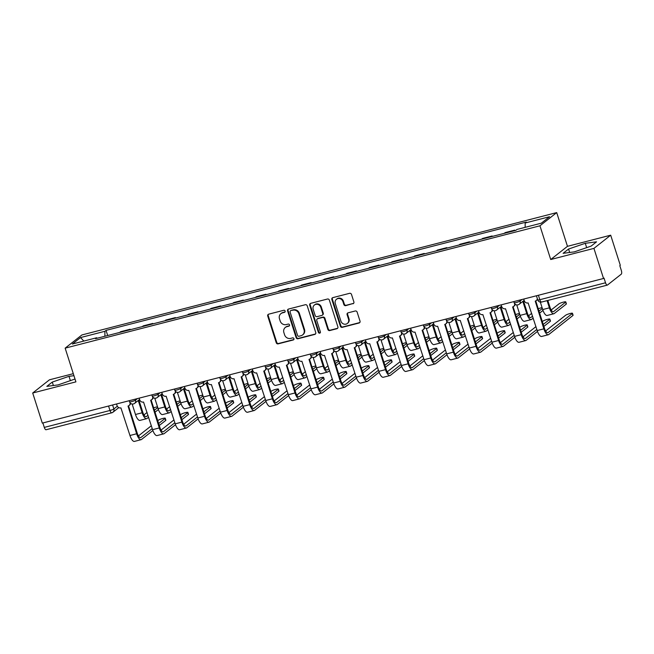 <?xml version="1.0" encoding="UTF-8"?>
<svg xmlns="http://www.w3.org/2000/svg" width="654" height="654" viewBox="0 0 654 654"><rect width="100%" height="100%" fill="white"/><g stroke="black" fill="none" stroke-linecap="round" stroke-linejoin="round"><path stroke-width="0.98" d="M285.128 311.059A1.104 1.014 -128.2 0 0 283.803 310.274L268.68 314.173A1.578 1.455 -128.2 0 0 267.723 316.021L276.25 342.745A1.578 1.455 -128.2 0 0 278.154 343.857L293.278 339.966A1.104 1.014 -128.2 0 0 293.94 338.666A1.104 1.014 -128.2 0 0 292.616 337.881L290.654 338.388A5.044 4.643 -128.2 0 1 284.58 334.815L283.877 332.584A5.044 4.643 -128.2 0 1 286.91 326.665L288.872 326.158A1.104 1.014 -128.2 0 0 289.534 324.858A1.104 1.014 -128.2 0 0 288.21 324.082L286.248 324.58A5.044 4.643 -128.2 0 1 280.182 321.008L279.471 318.784A5.044 4.643 -128.2 0 1 282.503 312.857L284.465 312.35A1.104 1.014 -128.2 0 0 285.128 311.059M352.939 303.783A1.578 1.455 -128.2 0 0 353.888 301.935L351.5 294.439A1.578 1.455 -128.2 0 0 349.604 293.319L332.804 297.644A1.578 1.455 -128.2 0 0 331.856 299.499L340.382 326.215A1.578 1.455 -128.2 0 0 342.279 327.335L359.079 323.002A1.578 1.455 -128.2 0 0 360.027 321.155L357.133 312.097A1.578 1.455 -128.2 0 0 355.236 310.985L348.051 312.833A1.578 1.455 -128.2 0 0 347.102 314.688L348.533 319.177A4.21 3.883 -128.2 0 1 347.331 323.468A4.21 3.883 -128.2 0 1 340.914 321.139L335.306 303.546A4.21 3.883 -128.2 0 1 336.508 299.254A4.21 3.883 -128.2 0 1 342.917 301.584L343.857 304.519A1.578 1.455 -128.2 0 0 345.753 305.639L353.43 303.399A1.578 1.455 -128.2 0 0 353.667 303.317M539.951 225.802L550.717 259.524L593.93 248.389L603.536 278.481L42.306 423.105L32.7 393.005L75.913 381.871L65.155 348.149L539.951 225.802L556.709 212.599L81.905 334.954L65.155 348.149M307.225 305.843A1.578 1.455 -128.2 0 0 305.328 304.723L288.537 309.056A1.578 1.455 -128.2 0 0 287.58 310.903L296.115 337.627A1.578 1.455 -128.2 0 0 298.011 338.739L314.803 334.415A1.578 1.455 -128.2 0 0 315.751 332.567L307.225 305.843M310.666 303.35L327.466 299.025A1.578 1.455 -128.2 0 1 329.363 300.137L337.889 326.861A1.578 1.455 -128.2 0 1 336.941 328.709L329.755 330.564A1.578 1.455 -128.2 0 1 327.858 329.444L324.4 318.612A1.578 1.455 -128.2 0 0 322.496 317.492L317.73 318.719A1.578 1.455 -128.2 0 0 316.781 320.574L320.378 331.856A1.104 1.014 -128.2 0 1 320.068 332.976A1.104 1.014 -128.2 0 1 318.392 332.363L309.718 305.205A1.578 1.455 -128.2 0 1 310.666 303.35M593.93 248.389L610.689 235.187L620.294 265.287L619.804 265.671L621.3 270.355A3.213 1.153 75.5 0 1 621.292 274.149L607.468 285.038A3.213 1.153 75.5 0 1 607.296 285.119L541.602 302.05A3.213 1.153 -104.5 0 1 539.828 299.712L605.522 282.781A3.213 1.153 75.5 0 0 607.296 285.119M73.297 373.671L49.459 379.811L32.7 393.005M610.689 235.187L567.468 246.329L556.709 212.599M603.536 278.481L604.026 278.097L605.522 282.781M46.23 429.662A3.213 1.153 -104.5 0 1 46.066 429.743A3.213 1.153 -104.5 0 1 44.292 427.405L109.986 410.475A3.213 0.466 -17.7 0 0 113.861 408.963L117.319 406.232M42.87 422.958L44.292 427.405M119.666 332.445L120.598 331.717L130.162 329.248L130.31 329.698M129.239 329.976L130.162 329.248M152.938 323.869L152.791 323.419L143.218 325.88L142.294 326.616M151.859 324.147L152.791 323.419M175.558 318.04L175.411 317.591L165.838 320.051L164.914 320.787M174.487 318.318L175.411 317.591M198.178 312.211L198.039 311.762L188.466 314.222L187.535 314.958M197.107 312.489L198.039 311.762M220.807 306.383L220.66 305.925L211.087 308.394L210.163 309.121M219.736 306.661L220.66 305.925M243.427 300.554L243.28 300.096L233.715 302.565L232.783 303.293M242.356 300.832L243.28 300.096M266.047 294.725L265.908 294.267L256.335 296.736L255.403 297.464M264.976 295.003L265.908 294.267M288.676 288.896L288.528 288.439L278.956 290.907L278.032 291.635M287.605 289.166L288.528 288.439M311.296 283.059L311.157 282.61L301.584 285.079L300.652 285.806M310.225 283.337L311.157 282.61M333.924 277.231L333.777 276.781L324.204 279.25L323.28 279.977M332.845 277.509L333.777 276.781M356.544 271.402L356.397 270.952L346.824 273.413L345.901 274.149M355.474 271.68L356.397 270.952M379.165 265.573L379.026 265.123L369.453 267.584L368.521 268.32M378.094 265.851L379.026 265.123M401.793 259.744L401.646 259.286L392.073 261.755L391.149 262.491M400.722 260.022L401.646 259.286M424.413 253.916L424.266 253.458L414.701 255.927L413.769 256.654M423.342 254.193L424.266 253.458M447.042 248.087L446.895 247.629L437.322 250.098L436.398 250.825M445.963 248.365L446.895 247.629M469.662 242.258L469.515 241.8L459.942 244.269L459.018 244.997M468.591 242.528L469.515 241.8M492.282 236.429L492.143 235.971L482.57 238.44L481.638 239.168M491.211 236.699L492.143 235.971M514.911 230.592L514.763 230.143L505.19 232.611L504.267 233.339M513.831 230.87L514.763 230.143M97.119 338.257L96.694 337.758L72.332 344.037L80.532 337.57L104.902 331.292L104.885 336.254M525.154 227.347L525.17 222.998L526.315 222.09L106.046 330.393L104.902 331.292M525.17 222.998L549.532 216.719L541.324 223.178L516.962 229.456L515.818 230.363L95.541 338.658L96.694 337.758M73.943 375.69L68.997 376.328L52.279 382.083L46.843 386.367L58.116 384.904L75.006 379.018M550.717 259.524L567.468 246.329M596.546 241.833L585.273 243.296L568.555 249.043L563.119 253.327L574.392 251.864L591.102 246.117L596.546 241.833M107.689 335.535L106.046 330.393M80.532 337.57L83.851 341.069M70.387 380.685L68.997 376.328M53.383 385.517L52.279 382.083M586.663 247.645L585.273 243.296M569.659 252.485L568.555 249.043M285.03 311.942A1.104 1.014 -128.2 0 1 284.956 311.966L282.994 312.473A5.044 4.643 -128.2 0 0 281.392 313.266L280.901 313.65M285.308 327.45L285.798 327.065A5.044 4.643 -128.2 0 1 287.4 326.281L289.354 325.774A1.104 1.014 -128.2 0 0 289.428 325.749M268.442 314.255A1.578 1.455 -128.2 0 0 268.214 315.637L276.74 342.361A1.578 1.455 -128.2 0 0 278.637 343.473L293.76 339.581A1.104 1.014 -128.2 0 0 293.834 339.557M288.3 309.138A1.578 1.455 -128.2 0 0 288.071 310.519L296.597 337.243A1.578 1.455 -128.2 0 0 298.494 338.355L315.293 334.031A1.578 1.455 -128.2 0 0 315.53 333.949M290.76 310.732A1.104 1.014 -128.2 0 0 290.098 312.023L297.586 335.477A1.104 1.014 -128.2 0 0 298.911 336.262L300.979 335.731A5.044 4.643 -128.2 0 0 304.012 329.804L298.894 313.773A5.044 4.643 -128.2 0 0 292.829 310.2L291.251 310.348A1.104 1.014 -128.2 0 0 290.899 310.519L290.409 310.903M302.581 334.938L303.064 334.554A5.044 4.643 -128.2 0 0 304.502 329.42L304.012 329.804M291.251 310.348L293.319 309.816A5.044 4.643 -128.2 0 1 299.385 313.389L304.502 329.42M317.231 318.964L317.721 318.58A1.578 1.455 -128.2 0 1 318.22 318.334L322.986 317.108A1.578 1.455 -128.2 0 1 324.883 318.228L328.341 329.06A1.578 1.455 -128.2 0 0 330.237 330.18L337.431 328.324A1.578 1.455 -128.2 0 0 337.66 328.243M310.437 303.431A1.578 1.455 -128.2 0 0 310.209 304.813L318.874 331.979A1.104 1.014 -128.2 0 0 320.28 332.739M320.812 307.364A4.21 3.883 -128.2 0 0 314.394 305.034A4.21 3.883 -128.2 0 0 313.192 309.326L315.171 315.522A1.578 1.455 -128.2 0 0 317.067 316.642L321.833 315.416A1.578 1.455 -128.2 0 0 322.79 313.56L320.812 307.364L321.294 306.979A4.21 3.883 -128.2 0 0 314.885 304.65L314.394 305.034M322.34 315.163L322.823 314.778A1.578 1.455 -128.2 0 0 323.272 313.176L322.79 313.56M321.294 306.979L323.272 313.176M336.508 299.254L336.99 298.87A4.21 3.883 -128.2 0 1 343.407 301.2L344.347 304.135A1.578 1.455 -128.2 0 0 346.244 305.255L353.43 303.399M347.331 323.468L347.822 323.084A4.21 3.883 -128.2 0 0 349.023 318.792L348.533 319.177M347.814 312.914A1.578 1.455 -128.2 0 0 347.585 314.304L349.023 318.792M332.567 297.733A1.578 1.455 -128.2 0 0 332.346 299.115L340.873 325.831A1.578 1.455 -128.2 0 0 342.77 326.951L359.561 322.618A1.578 1.455 -128.2 0 0 359.798 322.536M157.508 406.78A3.687 0.54 -17.7 0 0 153.641 407.867M132.149 404.025L135.484 414.489A8.101 2.91 75.5 0 0 139.972 420.391L146.643 418.674A8.101 2.91 75.5 0 0 147.06 418.47L148.621 417.236M138.239 400.51L142.155 412.772A8.101 2.91 75.5 0 0 146.643 418.674M147.992 415.274L146.431 416.5A6.017 2.158 -104.5 0 1 146.12 416.655A6.017 2.158 -104.5 0 1 142.793 412.273L138.877 400.011M157.761 407.581L154.393 410.23M147.093 412.445L143.945 414.922M155.023 412.192L158.407 409.535M165.249 418.217L165.871 420.179A3.687 0.54 162.3 0 1 165.691 420.448L165.061 418.478A3.687 0.54 -17.7 0 0 165.249 418.217A3.687 0.54 -17.7 0 0 162.217 418.625A3.687 0.54 -17.7 0 0 158.391 420.195L157.745 420.71M116.526 403.976L117.05 405.594A3.213 2.959 -128.2 0 0 120.908 407.875L129.958 435.49A8.101 2.91 75.5 0 0 134.454 441.401L141.125 439.676A8.101 2.91 75.5 0 0 141.534 439.472L152.881 430.536M130.677 403.412A3.213 2.959 51.8 0 1 129.672 405.039L129.034 405.537A3.213 2.959 -128.2 0 0 130.081 402.815M152.235 428.583L140.912 437.501A6.017 2.158 -104.5 0 1 140.602 437.657A6.017 2.158 -104.5 0 1 137.266 433.275L128.519 405.864M129.034 405.537A3.213 2.959 -128.2 0 1 128.02 406.044L136.629 433.774A8.101 2.91 75.5 0 0 141.125 439.676M159.274 425.501L165.691 420.448M165.061 418.478L158.644 423.539M151.336 425.754L138.427 435.924M180.128 400.951A3.687 0.54 -17.7 0 0 176.269 402.038M154.769 398.196L158.105 408.66A8.101 2.91 75.5 0 0 162.593 414.562L169.263 412.846A8.101 2.91 75.5 0 0 169.68 412.633L171.242 411.407M160.868 394.681L164.775 406.943A8.101 2.91 75.5 0 0 169.263 412.846M170.612 409.445L169.059 410.671A6.017 2.158 -104.5 0 1 168.748 410.826A6.017 2.158 -104.5 0 1 165.413 406.445L161.497 394.182M180.381 401.744L177.021 404.401M169.713 406.616L166.566 409.093M177.651 406.363L181.027 403.698M202.756 395.122A3.687 0.54 -17.7 0 0 198.89 396.21M177.389 392.367L180.733 402.831A8.101 2.91 75.5 0 0 185.221 408.734L191.892 407.017A8.101 2.91 75.5 0 0 192.309 406.804L193.862 405.578M183.488 388.852L187.404 401.115A8.101 2.91 75.5 0 0 191.892 407.017M193.241 403.616L191.679 404.842A6.017 2.158 -104.5 0 1 191.369 404.998A6.017 2.158 -104.5 0 1 188.033 400.616L184.126 388.353M203.01 395.915L199.642 398.572M192.333 400.788L189.194 403.265M200.271 400.534L203.656 397.869M187.87 412.388L188.499 414.35A3.687 0.54 162.3 0 1 188.319 414.611L187.69 412.649A3.687 0.54 -17.7 0 0 187.87 412.388A3.687 0.54 -17.7 0 0 184.845 412.797A3.687 0.54 -17.7 0 0 181.019 414.366L180.365 414.881M139.155 398.147L139.67 399.766A3.213 2.959 -128.2 0 0 143.537 402.047L152.586 429.662A8.101 2.91 75.5 0 0 157.074 435.564L163.745 433.847A8.101 2.91 75.5 0 0 164.162 433.643L175.509 424.699M153.298 397.583A3.213 2.959 51.8 0 1 152.3 399.21L151.663 399.708A3.213 2.959 -128.2 0 0 152.701 396.986M174.863 422.754L163.533 431.673A6.017 2.158 -104.5 0 1 163.222 431.828A6.017 2.158 -104.5 0 1 159.895 427.446L151.139 400.035M151.663 399.708A3.213 2.959 -128.2 0 1 150.641 400.215L159.257 427.945A8.101 2.91 75.5 0 0 163.745 433.847M181.894 419.672L188.319 414.611M187.69 412.649L181.264 417.71M173.964 419.925L161.048 430.095M210.49 406.559L211.119 408.521A3.687 0.54 162.3 0 1 210.94 408.783L210.31 406.821A3.687 0.54 -17.7 0 0 210.49 406.559A3.687 0.54 -17.7 0 0 207.465 406.968A3.687 0.54 -17.7 0 0 203.639 408.537L202.985 409.052M161.775 392.318L162.29 393.937A3.213 2.959 -128.2 0 0 166.157 396.218L175.207 423.833A8.101 2.91 75.5 0 0 179.695 429.735L186.365 428.018A8.101 2.91 75.5 0 0 186.782 427.806L198.129 418.871M175.926 391.746A3.213 2.959 51.8 0 1 174.92 393.381L174.283 393.88A3.213 2.959 -128.2 0 0 175.321 391.157M197.483 416.917L186.153 425.844A6.017 2.158 -104.5 0 1 185.85 425.999A6.017 2.158 -104.5 0 1 182.515 421.617L173.768 394.207M174.283 393.88A3.213 2.959 -128.2 0 1 173.261 394.387L181.877 422.116A8.101 2.91 75.5 0 0 186.365 428.018M204.514 413.843L210.94 408.783M210.31 406.821L203.893 411.873M196.584 414.096L183.668 424.266M225.377 389.293A3.687 0.54 -17.7 0 0 221.518 390.381M200.018 386.539L203.353 397.003A8.101 2.91 75.5 0 0 207.841 402.905L214.512 401.188A8.101 2.91 75.5 0 0 214.929 400.976L216.49 399.749M206.108 383.023L210.024 395.286A8.101 2.91 75.5 0 0 214.512 401.188M215.861 397.779L214.299 399.014A6.017 2.158 -104.5 0 1 213.997 399.169A6.017 2.158 -104.5 0 1 210.662 394.779L206.746 382.525M225.63 390.086L222.27 392.735M214.962 394.959L211.814 397.436M222.891 394.705L226.276 392.04M248.005 383.465A3.687 0.54 -17.7 0 0 244.138 384.552M222.638 380.71L225.982 391.174A8.101 2.91 75.5 0 0 230.47 397.076L237.14 395.359A8.101 2.91 75.5 0 0 237.549 395.147L239.111 393.921M228.737 377.195L232.652 389.457A8.101 2.91 75.5 0 0 237.14 395.359M238.481 391.95L236.928 393.185A6.017 2.158 -104.5 0 1 236.617 393.34A6.017 2.158 -104.5 0 1 233.282 388.95L229.374 376.688M248.258 384.258L244.89 386.906M237.582 389.13L234.443 391.607M245.52 388.877L248.896 386.212M270.625 377.636A3.687 0.54 -17.7 0 0 266.758 378.723M245.258 374.881L248.602 385.345A8.101 2.91 75.5 0 0 253.09 391.247L259.761 389.531A8.101 2.91 75.5 0 0 260.178 389.318L261.739 388.092M251.357 371.366L255.273 383.62A8.101 2.91 75.5 0 0 259.761 389.531M261.109 386.122L259.548 387.348A6.017 2.158 -104.5 0 1 259.237 387.511A6.017 2.158 -104.5 0 1 255.91 383.121L251.994 370.859M270.879 378.429L267.511 381.078M260.21 383.301L257.063 385.778M268.14 383.048L271.524 380.383M233.118 400.73L233.74 402.692A3.687 0.54 162.3 0 1 233.56 402.954L232.938 400.992A3.687 0.54 -17.7 0 0 233.118 400.73A3.687 0.54 -17.7 0 0 230.085 401.139A3.687 0.54 -17.7 0 0 226.268 402.709L225.614 403.224M184.395 386.489L184.918 388.108A3.213 2.959 -128.2 0 0 188.785 390.389L197.835 418.004A8.101 2.91 75.5 0 0 202.323 423.906L208.994 422.19A8.101 2.91 75.5 0 0 209.403 421.977L220.75 413.042M198.546 385.917A3.213 2.959 51.8 0 1 197.541 387.552L196.911 388.051A3.213 2.959 -128.2 0 0 197.949 385.32M220.112 411.088L208.781 420.015A6.017 2.158 -104.5 0 1 208.471 420.17A6.017 2.158 -104.5 0 1 205.135 415.789L196.388 388.37M196.911 388.051A3.213 2.959 -128.2 0 1 195.889 388.558L204.506 416.287A8.101 2.91 75.5 0 0 208.994 422.19M227.142 408.014L233.56 402.954M232.938 400.992L226.513 406.044M219.204 408.268L206.296 418.437M255.739 394.893L256.368 396.864A3.687 0.54 162.3 0 1 256.188 397.125L255.559 395.163A3.687 0.54 -17.7 0 0 255.739 394.893A3.687 0.54 -17.7 0 0 252.714 395.31A3.687 0.54 -17.7 0 0 248.888 396.88L248.234 397.395M207.024 380.661L207.539 382.279A3.213 2.959 -128.2 0 0 211.406 384.552L220.455 412.175A8.101 2.91 75.5 0 0 224.943 418.078L231.614 416.361A8.101 2.91 75.5 0 0 232.031 416.148L243.378 407.213M221.166 380.088A3.213 2.959 51.8 0 1 220.169 381.723L219.531 382.222A3.213 2.959 -128.2 0 0 220.57 379.492M242.732 405.259L231.402 414.186A6.017 2.158 -104.5 0 1 231.091 414.342A6.017 2.158 -104.5 0 1 227.764 409.952L219.016 382.541M219.531 382.222A3.213 2.959 -128.2 0 1 218.51 382.721L227.126 410.459A8.101 2.91 75.5 0 0 231.614 416.361M249.763 402.185L256.188 397.125M255.559 395.163L249.133 400.215M241.833 402.439L228.916 412.609M278.359 389.065L278.988 391.035A3.687 0.54 162.3 0 1 278.808 391.296L278.179 389.326A3.687 0.54 -17.7 0 0 278.359 389.065A3.687 0.54 -17.7 0 0 275.334 389.482A3.687 0.54 -17.7 0 0 271.508 391.051L270.862 391.566M229.644 374.824L230.159 376.451A3.213 2.959 -128.2 0 0 234.026 378.723L243.075 406.347A8.101 2.91 75.5 0 0 247.564 412.249L254.234 410.532A8.101 2.91 75.5 0 0 254.651 410.32L265.998 401.384M243.795 374.26A3.213 2.959 51.8 0 1 242.789 375.895L242.152 376.393A3.213 2.959 -128.2 0 0 243.19 373.663M265.352 399.43L254.022 408.358A6.017 2.158 -104.5 0 1 253.719 408.513A6.017 2.158 -104.5 0 1 250.384 404.123L241.637 376.712M242.152 376.393A3.213 2.959 -128.2 0 1 241.138 376.892L249.746 404.63A8.101 2.91 75.5 0 0 254.234 410.532M272.391 396.357L278.808 391.296M278.179 389.326L271.762 394.387M264.453 396.61L251.537 406.78M293.245 371.807A3.687 0.54 -17.7 0 0 289.387 372.894M267.887 369.052L271.222 379.516A8.101 2.91 75.5 0 0 275.71 385.419L282.381 383.694A8.101 2.91 75.5 0 0 282.798 383.489L284.359 382.263M273.985 365.529L277.893 377.791A8.101 2.91 75.5 0 0 282.381 383.694M283.73 380.293L282.168 381.519A6.017 2.158 -104.5 0 1 281.866 381.674A6.017 2.158 -104.5 0 1 278.53 377.293L274.615 365.03M293.499 372.6L290.139 375.249M282.83 377.472L279.683 379.941M290.76 377.219L294.145 374.554M300.987 383.236L301.617 385.206A3.687 0.54 162.3 0 1 301.437 385.468L300.807 383.497A3.687 0.54 -17.7 0 0 300.987 383.236A3.687 0.54 -17.7 0 0 297.954 383.653A3.687 0.54 -17.7 0 0 294.137 385.222L293.483 385.729M252.272 368.995L252.787 370.622A3.213 2.959 -128.2 0 0 256.654 372.894L265.704 400.518A8.101 2.91 75.5 0 0 270.192 406.42L276.863 404.703A8.101 2.91 75.5 0 0 277.28 404.491L288.627 395.556M266.415 368.431A3.213 2.959 51.8 0 1 265.41 370.058L264.78 370.565A3.213 2.959 -128.2 0 0 265.818 367.834M287.981 393.602L276.65 402.521A6.017 2.158 -104.5 0 1 276.34 402.684A6.017 2.158 -104.5 0 1 273.004 398.294L264.257 370.883M264.78 370.565A3.213 2.959 -128.2 0 1 263.758 371.063L272.375 398.793A8.101 2.91 75.5 0 0 276.863 404.703M295.011 390.52L301.437 385.468M300.807 383.497L294.382 388.558M287.073 390.773L274.165 400.951M315.874 365.97A3.687 0.54 -17.7 0 0 312.007 367.066M290.507 363.223L293.85 373.679A8.101 2.91 75.5 0 0 298.338 379.59L305.009 377.865A8.101 2.91 75.5 0 0 305.426 377.66L306.979 376.426M296.605 359.7L300.521 371.962A8.101 2.91 75.5 0 0 305.009 377.865M306.358 374.464L304.797 375.69A6.017 2.158 -104.5 0 1 304.486 375.846A6.017 2.158 -104.5 0 1 301.151 371.464L297.243 359.201M316.127 366.771L312.759 369.42M305.451 371.636L302.312 374.113M313.389 371.382L316.765 368.725M323.607 377.407L324.237 379.377A3.687 0.54 162.3 0 1 324.057 379.639L323.428 377.669A3.687 0.54 -17.7 0 0 323.607 377.407A3.687 0.54 -17.7 0 0 320.583 377.816A3.687 0.54 -17.7 0 0 316.757 379.385L316.103 379.9M274.893 363.166L275.408 364.793A3.213 2.959 -128.2 0 0 279.274 367.066L288.324 394.689A8.101 2.91 75.5 0 0 292.812 400.591L299.483 398.866A8.101 2.91 75.5 0 0 299.9 398.662L311.247 389.727M289.043 362.602A3.213 2.959 51.8 0 1 288.038 364.229L287.4 364.736A3.213 2.959 -128.2 0 0 288.439 362.005M310.601 387.773L299.27 396.692A6.017 2.158 -104.5 0 1 298.968 396.847A6.017 2.158 -104.5 0 1 295.633 392.465L286.885 365.055M287.4 364.736A3.213 2.959 -128.2 0 1 286.378 365.234L294.995 392.964A8.101 2.91 75.5 0 0 299.483 398.866M317.631 384.691L324.057 379.639M323.428 377.669L317.01 382.729M309.702 384.944L296.785 395.114M338.494 360.141A3.687 0.54 -17.7 0 0 334.627 361.237M313.135 357.386L316.471 367.85A8.101 2.91 75.5 0 0 320.959 373.761L327.629 372.036A8.101 2.91 75.5 0 0 328.046 371.832L329.608 370.597M319.226 353.871L323.141 366.134A8.101 2.91 75.5 0 0 327.629 372.036M328.978 368.635L327.417 369.862A6.017 2.158 -104.5 0 1 327.106 370.017A6.017 2.158 -104.5 0 1 323.779 365.635L319.863 353.373M338.747 360.943L335.379 363.591M328.079 365.807L324.932 368.284M336.009 365.553L339.393 362.896M346.236 371.578L346.857 373.54A3.687 0.54 162.3 0 1 346.677 373.81L346.056 371.84A3.687 0.54 -17.7 0 0 346.236 371.578A3.687 0.54 -17.7 0 0 343.203 371.987A3.687 0.54 -17.7 0 0 339.377 373.557L338.731 374.072M297.513 357.337L298.036 358.956A3.213 2.959 -128.2 0 0 301.895 361.237L310.944 388.852A8.101 2.91 75.5 0 0 315.441 394.763L322.111 393.038A8.101 2.91 75.5 0 0 322.52 392.833L333.867 383.898M311.664 356.773A3.213 2.959 51.8 0 1 310.658 358.4L310.029 358.899A3.213 2.959 -128.2 0 0 311.067 356.177M333.229 381.944L321.899 390.863A6.017 2.158 -104.5 0 1 321.588 391.018A6.017 2.158 -104.5 0 1 318.253 386.637L309.506 359.226M310.029 358.899A3.213 2.959 -128.2 0 1 309.007 359.406L317.615 387.135A8.101 2.91 75.5 0 0 322.111 393.038M340.26 378.862L346.677 373.81M346.056 371.84L339.63 376.9M332.322 379.116L319.414 389.285M361.114 354.313A3.687 0.54 -17.7 0 0 357.256 355.4M335.755 351.558L339.091 362.022A8.101 2.91 75.5 0 0 343.587 367.924L350.258 366.207A8.101 2.91 75.5 0 0 350.667 365.995L352.228 364.769M341.854 348.042L345.762 360.305A8.101 2.91 75.5 0 0 350.258 366.207M351.599 362.807L350.045 364.033A6.017 2.158 -104.5 0 1 349.735 364.188A6.017 2.158 -104.5 0 1 346.399 359.806L342.483 347.544M361.368 355.114L358.008 357.763M350.699 359.978L347.552 362.455M358.637 359.725L362.014 357.059M368.856 365.749L369.485 367.712A3.687 0.54 162.3 0 1 369.306 367.973L368.676 366.011A3.687 0.54 -17.7 0 0 368.856 365.749A3.687 0.54 -17.7 0 0 365.831 366.158A3.687 0.54 -17.7 0 0 362.005 367.728L361.351 368.243M320.141 351.509L320.656 353.127A3.213 2.959 -128.2 0 0 324.523 355.408L333.573 383.023A8.101 2.91 75.5 0 0 338.061 388.934L344.732 387.209A8.101 2.91 75.5 0 0 345.149 387.005L356.495 378.069M334.284 350.945A3.213 2.959 51.8 0 1 333.287 352.571L332.649 353.07A3.213 2.959 -128.2 0 0 333.687 350.348M355.85 376.115L344.519 385.034A6.017 2.158 -104.5 0 1 344.208 385.19A6.017 2.158 -104.5 0 1 340.881 380.808L332.126 353.397M332.649 353.07A3.213 2.959 -128.2 0 1 331.627 353.577L340.243 381.307A8.101 2.91 75.5 0 0 344.732 387.209M362.88 373.033L369.306 367.973M368.676 366.011L362.251 371.071M354.95 373.287L342.034 383.457M383.743 348.484A3.687 0.54 -17.7 0 0 379.876 349.571M358.376 345.729L361.719 356.193A8.101 2.91 75.5 0 0 366.207 362.095L372.878 360.379A8.101 2.91 75.5 0 0 373.295 360.166L374.856 358.94M364.474 342.214L368.39 354.476A8.101 2.91 75.5 0 0 372.878 360.379M374.227 356.978L372.666 358.204A6.017 2.158 -104.5 0 1 372.355 358.359A6.017 2.158 -104.5 0 1 369.019 353.978L365.112 341.715M383.996 349.277L380.628 351.934M373.32 354.149L370.18 356.626M381.257 353.896L384.642 351.231M391.476 359.921L392.106 361.883A3.687 0.54 162.3 0 1 391.926 362.144L391.296 360.182A3.687 0.54 -17.7 0 0 391.476 359.921A3.687 0.54 -17.7 0 0 388.451 360.329A3.687 0.54 -17.7 0 0 384.626 361.899L383.972 362.414M342.761 345.68L343.276 347.299A3.213 2.959 -128.2 0 0 347.143 349.579L356.193 377.195A8.101 2.91 75.5 0 0 360.681 383.097L367.352 381.38A8.101 2.91 75.5 0 0 367.769 381.168L379.116 372.232M356.912 345.108A3.213 2.959 51.8 0 1 355.907 346.743L355.269 347.241A3.213 2.959 -128.2 0 0 356.307 344.519M378.47 370.287L367.139 379.206A6.017 2.158 -104.5 0 1 366.837 379.361A6.017 2.158 -104.5 0 1 363.501 374.979L354.754 347.568M355.269 347.241A3.213 2.959 -128.2 0 1 354.247 347.748L362.864 375.478A8.101 2.91 75.5 0 0 367.352 381.38M385.5 367.205L391.926 362.144M391.296 360.182L384.879 365.243M377.571 367.458L364.654 377.628M406.363 342.655A3.687 0.54 -17.7 0 0 402.504 343.742M381.004 339.9L384.339 350.364A8.101 2.91 75.5 0 0 388.828 356.267L395.498 354.55A8.101 2.91 75.5 0 0 395.915 354.337L397.477 353.111M387.103 336.385L391.01 348.647A8.101 2.91 75.5 0 0 395.498 354.55M396.847 351.141L395.286 352.375A6.017 2.158 -104.5 0 1 394.983 352.531A6.017 2.158 -104.5 0 1 391.648 348.149L387.732 335.886M406.616 343.448L403.256 346.097M395.948 348.32L392.801 350.797M403.878 348.067L407.262 345.402M414.105 354.092L414.726 356.054A3.687 0.54 162.3 0 1 414.546 356.316L413.925 354.354A3.687 0.54 -17.7 0 0 414.105 354.092A3.687 0.54 -17.7 0 0 411.072 354.501A3.687 0.54 -17.7 0 0 407.254 356.07L406.6 356.585M365.382 339.851L365.905 341.47A3.213 2.959 -128.2 0 0 369.772 343.751L378.821 371.366A8.101 2.91 75.5 0 0 383.309 377.268L389.98 375.551A8.101 2.91 75.5 0 0 390.397 375.339L401.736 366.404M379.533 339.279A3.213 2.959 51.8 0 1 378.527 340.914L377.898 341.413A3.213 2.959 -128.2 0 0 378.936 338.682M401.098 364.45L389.768 373.377A6.017 2.158 -104.5 0 1 389.457 373.532A6.017 2.158 -104.5 0 1 386.122 369.15L377.374 341.731M377.898 341.413A3.213 2.959 -128.2 0 1 376.876 341.919L385.492 369.649A8.101 2.91 75.5 0 0 389.98 375.551M408.129 361.376L414.546 356.316M413.925 354.354L407.499 359.406M400.191 361.629L387.282 371.799M428.991 336.826A3.687 0.54 -17.7 0 0 425.125 337.914M403.624 334.071L406.968 344.535A8.101 2.91 75.5 0 0 411.456 350.438L418.127 348.721A8.101 2.91 75.5 0 0 418.535 348.508L420.097 347.282M409.723 330.556L413.639 342.819A8.101 2.91 75.5 0 0 418.127 348.721M419.476 345.312L417.914 346.546A6.017 2.158 -104.5 0 1 417.604 346.702A6.017 2.158 -104.5 0 1 414.268 342.312L410.36 330.049M429.245 337.619L425.877 340.268M418.568 342.492L415.429 344.969M426.506 342.238L429.882 339.573M436.725 348.255L437.354 350.225A3.687 0.54 162.3 0 1 437.174 350.487L436.545 348.525A3.687 0.54 -17.7 0 0 436.725 348.255A3.687 0.54 -17.7 0 0 433.7 348.672A3.687 0.54 -17.7 0 0 429.874 350.242L429.22 350.757M388.01 334.022L388.525 335.641A3.213 2.959 -128.2 0 0 392.392 337.922L401.442 365.537A8.101 2.91 75.5 0 0 405.93 371.439L412.6 369.723A8.101 2.91 75.5 0 0 413.017 369.51L424.364 360.575M402.153 333.45A3.213 2.959 51.8 0 1 401.155 335.085L400.518 335.584A3.213 2.959 -128.2 0 0 401.556 332.853M423.718 358.621L412.388 367.548A6.017 2.158 -104.5 0 1 412.077 367.703A6.017 2.158 -104.5 0 1 408.75 363.322L400.003 335.903M400.518 335.584A3.213 2.959 -128.2 0 1 399.496 336.091L408.112 363.82A8.101 2.91 75.5 0 0 412.6 369.723M430.749 355.547L437.174 350.487M436.545 348.525L430.119 353.577M422.819 355.801L409.903 365.97M451.612 330.998A3.687 0.54 -17.7 0 0 447.745 332.085M426.244 328.243L429.588 338.707A8.101 2.91 75.5 0 0 434.076 344.609L440.747 342.892A8.101 2.91 75.5 0 0 441.164 342.68L442.725 341.453M432.343 324.727L436.259 336.982A8.101 2.91 75.5 0 0 440.747 342.892M442.096 339.483L440.534 340.718A6.017 2.158 -104.5 0 1 440.224 340.873A6.017 2.158 -104.5 0 1 436.897 336.483L432.981 324.221M451.865 331.791L448.497 334.439M441.197 336.663L438.049 339.14M449.126 336.409L452.511 333.744M459.345 342.426L459.975 344.396A3.687 0.54 162.3 0 1 459.795 344.658L459.165 342.688A3.687 0.54 -17.7 0 0 459.345 342.426A3.687 0.54 -17.7 0 0 456.32 342.843A3.687 0.54 -17.7 0 0 452.494 344.413L451.849 344.928M410.63 328.194L411.145 329.812A3.213 2.959 -128.2 0 0 415.012 332.085L424.062 359.708A8.101 2.91 75.5 0 0 428.55 365.611L435.221 363.894A8.101 2.91 75.5 0 0 435.638 363.681L446.984 354.746M424.781 327.621A3.213 2.959 51.8 0 1 423.776 329.256L423.138 329.755A3.213 2.959 -128.2 0 0 424.184 327.025M446.339 352.792L435.016 361.719A6.017 2.158 -104.5 0 1 434.706 361.875A6.017 2.158 -104.5 0 1 431.37 357.485L422.623 330.074M423.138 329.755A3.213 2.959 -128.2 0 1 422.124 330.254L430.733 357.991A8.101 2.91 75.5 0 0 435.221 363.894M453.377 349.718L459.795 344.658M459.165 342.688L452.748 347.748M445.439 349.972L432.523 360.141M474.232 325.169A3.687 0.54 -17.7 0 0 470.373 326.256M448.873 322.414L452.208 332.878A8.101 2.91 75.5 0 0 456.696 338.78L463.367 337.063A8.101 2.91 75.5 0 0 463.784 336.851L465.346 335.625M454.971 318.89L458.879 331.153A8.101 2.91 75.5 0 0 463.367 337.063M464.716 333.654L463.155 334.881A6.017 2.158 -104.5 0 1 462.852 335.036A6.017 2.158 -104.5 0 1 459.517 330.654L455.601 318.392M474.485 325.962L471.125 328.61M463.817 330.834L460.669 333.303M471.747 330.581L475.131 327.916M481.973 336.597L482.603 338.568A3.687 0.54 162.3 0 1 482.423 338.829L481.794 336.859A3.687 0.54 -17.7 0 0 481.973 336.597A3.687 0.54 -17.7 0 0 478.949 337.014A3.687 0.54 -17.7 0 0 475.123 338.584L474.469 339.099M433.259 322.357L433.774 323.983A3.213 2.959 -128.2 0 0 437.64 326.256L446.69 353.879A8.101 2.91 75.5 0 0 451.178 359.782L457.849 358.065A8.101 2.91 75.5 0 0 458.266 357.852L469.613 348.917M447.401 321.793A3.213 2.959 51.8 0 1 446.396 323.428L445.766 323.926A3.213 2.959 -128.2 0 0 446.805 321.196M468.967 346.963L457.636 355.89A6.017 2.158 -104.5 0 1 457.326 356.046A6.017 2.158 -104.5 0 1 453.99 351.656L445.243 324.245M445.766 323.926A3.213 2.959 -128.2 0 1 444.745 324.425L453.361 352.154A8.101 2.91 75.5 0 0 457.849 358.065M475.998 343.89L482.423 338.829M481.794 336.859L475.368 341.919M468.068 344.135L455.151 354.313M496.86 319.332A3.687 0.54 -17.7 0 0 492.993 320.427M471.493 316.585L474.837 327.041A8.101 2.91 75.5 0 0 479.325 332.951L485.996 331.226A8.101 2.91 75.5 0 0 486.413 331.022L487.966 329.788M477.592 313.062L481.507 325.324A8.101 2.91 75.5 0 0 485.996 331.226M487.344 327.826L485.783 329.052A6.017 2.158 -104.5 0 1 485.472 329.207A6.017 2.158 -104.5 0 1 482.137 324.825L478.229 312.563M497.114 320.133L493.745 322.782M486.437 324.997L483.298 327.474M494.375 324.744L497.759 322.087M504.594 330.769L505.223 332.739A3.687 0.54 162.3 0 1 505.043 333L504.414 331.03A3.687 0.54 -17.7 0 0 504.594 330.769A3.687 0.54 -17.7 0 0 501.569 331.177A3.687 0.54 -17.7 0 0 497.743 332.755L497.089 333.262M455.879 316.528L456.394 318.155A3.213 2.959 -128.2 0 0 460.261 320.427L469.31 348.051A8.101 2.91 75.5 0 0 473.798 353.953L480.469 352.236A8.101 2.91 75.5 0 0 480.886 352.024L492.233 343.088M470.03 315.964A3.213 2.959 51.8 0 1 469.024 317.591L468.387 318.097A3.213 2.959 -128.2 0 0 469.425 315.367M491.587 341.135L480.257 350.053A6.017 2.158 -104.5 0 1 479.954 350.209A6.017 2.158 -104.5 0 1 476.619 345.827L467.872 318.416M468.387 318.097A3.213 2.959 -128.2 0 1 467.365 318.596L475.981 346.326A8.101 2.91 75.5 0 0 480.469 352.236M498.618 338.053L505.043 333M504.414 331.03L497.996 336.091M490.688 338.306L477.772 348.476M519.48 313.503A3.687 0.54 -17.7 0 0 515.614 314.599M494.122 310.748L497.457 321.212A8.101 2.91 75.5 0 0 501.945 327.123L508.616 325.398A8.101 2.91 75.5 0 0 509.033 325.193L510.594 323.959M500.212 307.233L504.128 319.495A8.101 2.91 75.5 0 0 508.616 325.398M509.965 321.997L508.403 323.223A6.017 2.158 -104.5 0 1 508.101 323.378A6.017 2.158 -104.5 0 1 504.765 318.997L500.85 306.734M519.734 314.304L516.366 316.953M509.065 319.168L505.918 321.645M516.995 318.915L520.38 316.258M527.222 324.94L527.843 326.91A3.687 0.54 162.3 0 1 527.664 327.172L527.042 325.202A3.687 0.54 -17.7 0 0 527.222 324.94A3.687 0.54 -17.7 0 0 524.189 325.349A3.687 0.54 -17.7 0 0 520.371 326.918L519.717 327.433M478.499 310.699L479.022 312.318A3.213 2.959 -128.2 0 0 482.881 314.599L491.931 342.214A8.101 2.91 75.5 0 0 496.427 348.124L503.098 346.399A8.101 2.91 75.5 0 0 503.506 346.195L514.853 337.26M492.65 310.135A3.213 2.959 51.8 0 1 491.644 311.762L491.015 312.26A3.213 2.959 -128.2 0 0 492.053 309.538M514.216 335.306L502.885 344.225A6.017 2.158 -104.5 0 1 502.574 344.38A6.017 2.158 -104.5 0 1 499.239 339.998L490.492 312.587M491.015 312.26A3.213 2.959 -128.2 0 1 489.993 312.767L498.61 340.497A8.101 2.91 75.5 0 0 503.098 346.399M521.246 332.224L527.664 327.172M527.042 325.202L520.617 330.262M513.308 332.477L500.4 342.647M542.101 307.674A3.687 0.54 -17.7 0 0 538.242 308.762M516.742 304.919L520.077 315.383A8.101 2.91 75.5 0 0 524.573 321.286L531.244 319.569A8.101 2.91 75.5 0 0 531.653 319.365L533.214 318.13M522.84 301.404L526.748 313.667A8.101 2.91 75.5 0 0 531.244 319.569M532.585 316.168L531.032 317.394A6.017 2.158 -104.5 0 1 530.721 317.55A6.017 2.158 -104.5 0 1 527.386 313.168L523.47 300.905M542.362 308.475L538.994 311.124M531.686 313.34L528.546 315.817M539.624 313.086L543 310.421M549.842 319.111L550.472 321.073A3.687 0.54 162.3 0 1 550.292 321.335L549.662 319.373A3.687 0.54 -17.7 0 0 549.842 319.111A3.687 0.54 -17.7 0 0 546.818 319.52A3.687 0.54 -17.7 0 0 542.992 321.089L542.338 321.604M501.127 304.87L501.643 306.489A3.213 2.959 -128.2 0 0 505.509 308.77L514.559 336.385A8.101 2.91 75.5 0 0 519.047 342.295L525.718 340.571A8.101 2.91 75.5 0 0 526.135 340.366L537.482 331.431M515.27 304.306A3.213 2.959 51.8 0 1 514.273 305.933L513.635 306.432A3.213 2.959 -128.2 0 0 514.673 303.709M536.836 329.477L525.505 338.396A6.017 2.158 -104.5 0 1 525.195 338.551A6.017 2.158 -104.5 0 1 521.867 334.169L513.112 306.759M513.635 306.432A3.213 2.959 -128.2 0 1 512.613 306.939L521.23 334.668A8.101 2.91 75.5 0 0 525.718 340.571M543.866 326.395L550.292 321.335M549.662 319.373L543.237 324.433M535.937 326.648L523.02 336.818M565.775 301.895L566.405 303.865A3.687 0.54 162.3 0 1 566.225 304.126L565.596 302.156A3.687 0.54 -17.7 0 0 565.775 301.895A3.687 0.54 -17.7 0 0 562.751 302.303A3.687 0.54 -17.7 0 0 558.925 303.881L551.167 309.988M540.327 302.115L542.706 309.555A8.101 2.91 75.5 0 0 547.194 315.457L553.864 313.74A8.101 2.91 75.5 0 0 554.281 313.528L566.225 304.126M547.079 300.644L549.376 307.838A8.101 2.91 75.5 0 0 553.864 313.74M565.596 302.156L553.652 311.566A6.017 2.158 -104.5 0 1 553.341 311.721A6.017 2.158 -104.5 0 1 550.014 307.339L547.815 300.448M572.463 313.282L573.092 315.244A3.687 0.54 162.3 0 1 572.912 315.506L572.283 313.544A3.687 0.54 -17.7 0 0 572.463 313.282A3.687 0.54 -17.7 0 0 569.438 313.691A3.687 0.54 -17.7 0 0 565.612 315.261L545.64 330.989M523.748 299.041L524.263 300.66A3.213 2.959 -128.2 0 0 528.13 302.941L537.179 330.556A8.101 2.91 75.5 0 0 541.667 336.458L548.338 334.742A8.101 2.91 75.5 0 0 548.755 334.537L572.912 315.506M537.563 299.336A3.213 2.959 51.8 0 1 536.893 300.104L536.255 300.603A3.213 2.959 -128.2 0 0 537.318 298.576M572.283 313.544L548.126 332.567A6.017 2.158 -104.5 0 1 547.823 332.723A6.017 2.158 -104.5 0 1 544.488 328.341L535.74 300.93M536.255 300.603A3.213 2.959 -128.2 0 1 535.234 301.11L543.85 328.839A8.101 2.91 75.5 0 0 548.338 334.742M112.594 404.989L113.861 408.963A3.213 2.959 -128.2 0 1 111.924 412.731A3.213 1.153 -104.5 0 1 111.76 412.813A3.213 1.153 -104.5 0 1 109.986 410.475L108.564 406.028M519.816 300.055L520.118 301.003L522.047 299.483M497.187 305.884L497.49 306.832L499.427 305.312M474.567 311.713L474.869 312.661L476.799 311.141M451.947 317.542L452.249 318.49L454.178 316.969M429.318 323.37L429.621 324.319L431.558 322.798M406.698 329.207L407.001 330.147L408.93 328.627M384.078 335.036L384.372 335.976L386.31 334.456M361.449 340.865L361.752 341.813L363.681 340.284M338.829 346.694L339.132 347.642L341.061 346.113M316.201 352.522L316.503 353.471L318.441 351.95M293.581 358.351L293.883 359.299L295.812 357.779M270.96 364.18L271.263 365.128L273.192 363.608M248.332 370.009L248.634 370.957L250.572 369.436M225.712 375.846L226.014 376.786L227.944 375.265M203.083 381.674L203.386 382.615L205.323 381.094M180.463 387.503L180.766 388.443L182.695 386.923M157.843 393.332L158.145 394.28L160.075 392.752M135.215 399.161L135.517 400.109L137.454 398.588M129.206 400.714L129.566 401.826A3.213 0.466 -17.7 0 0 132.198 401.474A3.213 0.466 -17.7 0 0 135.517 400.109A3.213 2.959 51.8 0 1 133.588 403.878M151.826 394.877L152.186 395.997A3.213 0.466 -17.7 0 0 154.818 395.645A3.213 0.466 -17.7 0 0 158.145 394.28A3.213 2.959 51.8 0 1 156.208 398.049M174.454 389.048L174.806 390.168A3.213 0.466 -17.7 0 0 177.438 389.817A3.213 0.466 -17.7 0 0 180.766 388.443A3.213 2.959 51.8 0 1 178.828 392.22M197.075 383.219L197.434 384.339A3.213 0.466 -17.7 0 0 200.067 383.98A3.213 0.466 -17.7 0 0 203.386 382.615A3.213 2.959 51.8 0 1 201.457 386.391M219.695 377.391L220.055 378.511A3.213 0.466 -17.7 0 0 222.687 378.151A3.213 0.466 -17.7 0 0 226.014 376.786A3.213 2.959 51.8 0 1 224.077 380.563M242.323 371.562L242.675 372.682A3.213 0.466 -17.7 0 0 245.307 372.322A3.213 0.466 -17.7 0 0 248.634 370.957A3.213 2.959 51.8 0 1 246.697 374.734M264.944 365.733L265.303 366.853A3.213 0.466 -17.7 0 0 267.936 366.493A3.213 0.466 -17.7 0 0 271.263 365.128A3.213 2.959 51.8 0 1 269.325 368.897M287.564 359.904L287.923 361.024A3.213 0.466 -17.7 0 0 290.556 360.665A3.213 0.466 -17.7 0 0 293.883 359.299A3.213 2.959 51.8 0 1 291.946 363.068M310.192 354.076L310.552 355.196A3.213 0.466 -17.7 0 0 313.184 354.836A3.213 0.466 -17.7 0 0 316.503 353.471A3.213 2.959 51.8 0 1 314.574 357.239M332.812 348.239L333.172 349.359A3.213 0.466 -17.7 0 0 335.804 349.007A3.213 0.466 -17.7 0 0 339.132 347.642A3.213 2.959 51.8 0 1 337.194 351.411M355.441 342.41L355.792 343.53A3.213 0.466 -17.7 0 0 358.425 343.178A3.213 0.466 -17.7 0 0 361.752 341.813A3.213 2.959 51.8 0 1 359.814 345.582M378.061 336.581L378.421 337.701A3.213 0.466 -17.7 0 0 381.053 337.341A3.213 0.466 -17.7 0 0 384.372 335.976A3.213 2.959 51.8 0 1 382.443 339.753M400.681 330.752L401.041 331.872A3.213 0.466 -17.7 0 0 403.673 331.513A3.213 0.466 -17.7 0 0 407.001 330.147A3.213 2.959 51.8 0 1 405.063 333.924M423.31 324.924L423.661 326.044A3.213 0.466 -17.7 0 0 426.294 325.684A3.213 0.466 -17.7 0 0 429.621 324.319A3.213 2.959 51.8 0 1 427.683 328.095M445.93 319.095L446.29 320.215A3.213 0.466 -17.7 0 0 448.922 319.855A3.213 0.466 -17.7 0 0 452.249 318.49A3.213 2.959 51.8 0 1 450.312 322.258M468.55 313.266L468.91 314.386A3.213 0.466 -17.7 0 0 471.542 314.026A3.213 0.466 -17.7 0 0 474.869 312.661A3.213 2.959 51.8 0 1 472.932 316.43M491.179 307.437L491.538 308.557A3.213 0.466 -17.7 0 0 494.171 308.197A3.213 0.466 -17.7 0 0 497.49 306.832A3.213 2.959 51.8 0 1 495.56 310.601M513.799 301.6L514.158 302.72A3.213 0.466 -17.7 0 0 516.791 302.369A3.213 0.466 -17.7 0 0 520.118 301.003A3.213 2.959 51.8 0 1 518.181 304.772M538.406 295.265L539.828 299.712A3.213 0.466 -17.7 0 1 537.743 299.916A3.213 3.213 0 0 0 541.602 302.05A3.213 1.153 -104.5 0 0 541.765 301.968M282.994 312.473L282.503 312.857M289.354 325.774L288.872 326.158M287.4 326.281L286.91 326.665M293.76 339.581L293.278 339.966M278.637 343.473L278.154 343.857M276.74 342.361L276.25 342.745M268.214 315.637L267.723 316.021M284.956 311.966L284.465 312.35M315.293 334.031L314.803 334.415M298.494 338.355L298.011 338.739M296.597 337.243L296.115 337.627M288.071 310.519L287.58 310.903M299.385 313.389L298.894 313.773M293.319 309.816L292.829 310.2M337.431 328.324L336.941 328.709M330.237 330.18L329.755 330.564M328.341 329.06L327.858 329.444M324.883 318.228L324.4 318.612M322.986 317.108L322.496 317.492M318.22 318.334L317.73 318.719M318.874 331.979L318.392 332.363M310.209 304.813L309.718 305.205M346.244 305.255L345.753 305.639M344.347 304.135L343.857 304.519M343.407 301.2L342.917 301.584M347.585 314.304L347.102 314.688M359.561 322.618L359.079 323.002M342.77 326.951L342.279 327.335M340.873 325.831L340.382 326.215M332.346 299.115L331.856 299.499M135.484 414.489L142.155 412.772M145.777 416.672L146.431 416.5M136.629 433.774L129.958 435.49M140.912 437.501L140.258 437.673M158.105 408.66L164.775 406.943M168.405 410.843L169.059 410.671M180.733 402.831L187.404 401.115M191.025 405.006L191.679 404.842M159.257 427.945L152.586 429.662M163.533 431.673L162.879 431.844M181.877 422.116L175.207 423.833M186.153 425.844L185.499 426.016M203.353 397.003L210.024 395.286M213.645 399.177L214.299 399.014M225.982 391.174L232.652 389.457M236.274 393.348L236.928 393.185M248.602 385.345L255.273 383.62M258.894 387.52L259.548 387.348M204.506 416.287L197.835 418.004M208.781 420.015L208.127 420.179M227.126 410.459L220.455 412.175M231.402 414.186L230.748 414.35M249.746 404.63L243.075 406.347M254.022 408.358L253.376 408.521M271.222 379.516L277.893 377.791M281.514 381.691L282.168 381.519M272.375 398.793L265.704 400.518M276.65 402.521L275.996 402.692M293.85 373.679L300.521 371.962M304.143 375.862L304.797 375.69M294.995 392.964L288.324 394.689M299.27 396.692L298.616 396.864M316.471 367.85L323.141 366.134M326.763 370.033L327.417 369.862M317.615 387.135L310.944 388.852M321.899 390.863L321.245 391.035M339.091 362.022L345.762 360.305M349.391 364.204L350.045 364.033M340.243 381.307L333.573 383.023M344.519 385.034L343.865 385.206M361.719 356.193L368.39 354.476M372.012 358.367L372.666 358.204M362.864 375.478L356.193 377.195M367.139 379.206L366.485 379.377M384.339 350.364L391.01 348.647M394.632 352.539L395.286 352.375M385.492 369.649L378.821 371.366M389.768 373.377L389.114 373.54M406.968 344.535L413.639 342.819M417.26 346.71L417.914 346.546M408.112 363.82L401.442 365.537M412.388 367.548L411.734 367.712M429.588 338.707L436.259 336.982M439.88 340.881L440.534 340.718M430.733 357.991L424.062 359.708M435.016 361.719L434.362 361.883M452.208 332.878L458.879 331.153M462.509 335.052L463.155 334.881M453.361 352.154L446.69 353.879M457.636 355.89L456.983 356.054M474.837 327.041L481.507 325.324M485.129 329.224L485.783 329.052M475.981 346.326L469.31 348.051M480.257 350.053L479.603 350.225M497.457 321.212L504.128 319.495M507.749 323.395L508.403 323.223M498.61 340.497L491.931 342.214M502.885 344.225L502.231 344.396M520.077 315.383L526.748 313.667M530.378 317.566L531.032 317.394M521.23 334.668L514.559 336.385M525.505 338.396L524.851 338.568M542.706 309.555L549.376 307.838M552.998 311.737L553.652 311.566M543.85 328.839L537.179 330.556M548.126 332.567L547.472 332.739M129.566 401.826A3.213 3.213 0 0 0 134.601 403.379L139.572 399.463M152.186 395.997A3.213 3.213 0 0 0 157.23 397.542L162.192 393.634M174.806 390.168A3.213 3.213 0 0 0 179.85 391.713L184.82 387.806M197.434 384.339A3.213 3.213 0 0 0 202.47 385.885L207.441 381.977M220.055 378.511A3.213 3.213 0 0 0 225.099 380.056L230.069 376.14M242.675 372.682A3.213 3.213 0 0 0 247.719 374.227L252.689 370.311M265.303 366.853A3.213 3.213 0 0 0 270.347 368.398L275.309 364.482M287.923 361.024A3.213 3.213 0 0 0 292.967 362.569L297.938 358.654M310.552 355.196A3.213 3.213 0 0 0 315.588 356.741L320.558 352.825M333.172 349.359A3.213 3.213 0 0 0 338.216 350.904L343.178 346.996M355.792 343.53A3.213 3.213 0 0 0 360.836 345.075L365.807 341.167M378.421 337.701A3.213 3.213 0 0 0 383.465 339.246L388.427 335.339M401.041 331.872A3.213 3.213 0 0 0 406.085 333.417L411.055 329.51M423.661 326.044A3.213 3.213 0 0 0 428.705 327.589L433.676 323.673M446.29 320.215A3.213 3.213 0 0 0 451.334 321.76L456.296 317.844M468.91 314.386A3.213 3.213 0 0 0 473.954 315.931L478.924 312.015M491.538 308.557A3.213 3.213 0 0 0 496.574 310.102L501.544 306.186M514.158 302.72A3.213 3.213 0 0 0 519.202 304.265L524.165 300.358M536.427 295.772L537.743 299.916M118.783 407.63L112.946 412.233A3.213 3.213 0 0 1 111.76 412.813L46.066 429.743"/></g></svg>
